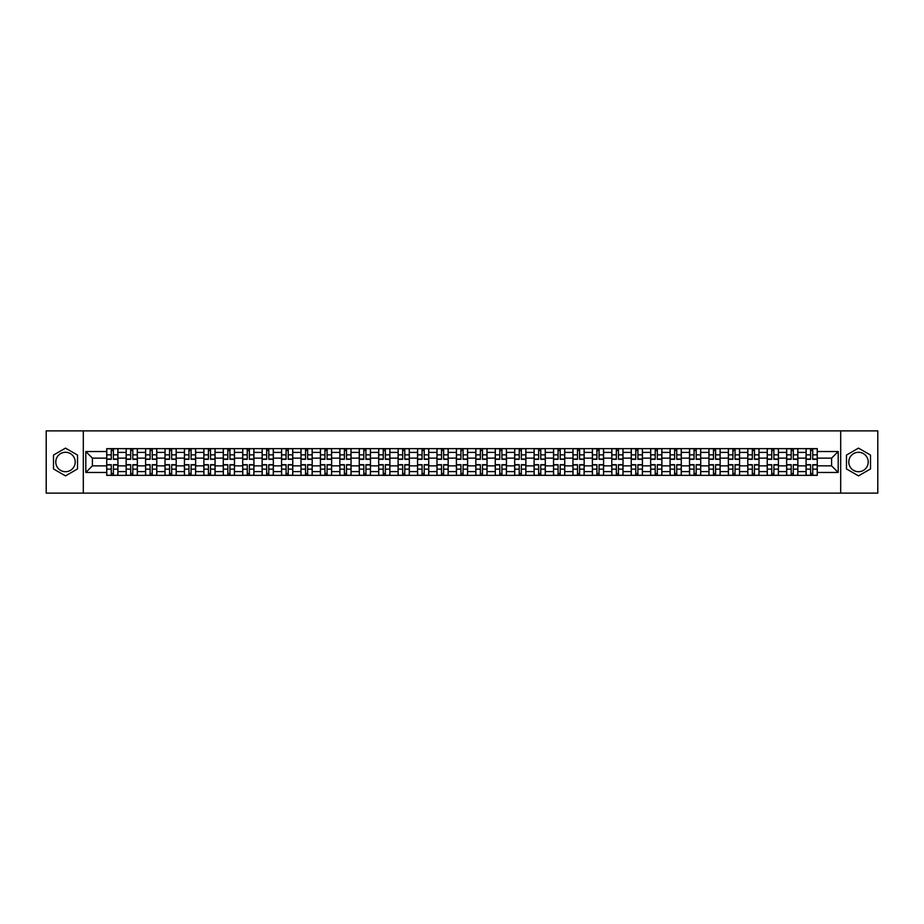 <?xml version="1.0" encoding="UTF-8"?>
<svg xmlns="http://www.w3.org/2000/svg" width="924" height="924" viewBox="0 0 924 924"><rect width="100%" height="100%" fill="white"/><g stroke="black" fill="none" stroke-linecap="round" stroke-linejoin="round"><path stroke-width="1.39" d="M65.5 471.714A9.714 9.714 0 0 1 55.786 462A9.714 9.714 0 0 1 65.5 452.286A9.714 9.714 0 0 1 75.214 462A9.714 9.714 0 0 1 65.5 471.714M858.5 471.714A9.714 9.714 0 0 1 848.786 462A9.714 9.714 0 0 1 858.5 452.286A9.714 9.714 0 0 1 868.214 462A9.714 9.714 0 0 1 858.5 471.714M840.69 493.127L877.8 493.127L877.8 430.873L46.2 430.873L46.2 493.127L840.69 493.127L840.69 430.873M126.149 475.386L126.149 452.413L117.925 452.413L117.925 475.386M117.925 452.413L117.925 448.614M126.149 452.413L126.149 448.614M137.353 448.614L137.353 475.386M145.576 475.386L145.576 448.614M156.78 448.614L156.78 475.386M165.003 475.386L165.003 448.614M176.207 448.614L176.207 475.386M184.43 475.386L184.43 448.614M195.634 448.614L195.634 475.386M203.858 475.386L203.858 448.614M215.061 448.614L215.061 475.386M223.285 475.386L223.285 448.614M234.488 448.614L234.488 475.386M242.7 475.386L242.7 448.614M253.915 448.614L253.915 475.386M262.127 475.386L262.127 448.614M273.342 448.614L273.342 475.386M281.554 475.386L281.554 448.614M292.769 448.614L292.769 475.386M300.981 475.386L300.981 448.614M312.197 448.614L312.197 475.386M320.409 475.386L320.409 448.614M331.624 448.614L331.624 475.386M339.836 475.386L339.836 448.614M351.051 448.614L351.051 475.386M359.263 475.386L359.263 448.614M370.466 448.614L370.466 475.386M378.69 475.386L378.69 448.614M389.893 448.614L389.893 475.386M398.117 475.386L398.117 448.614M409.32 448.614L409.32 475.386M417.544 475.386L417.544 448.614M428.748 448.614L428.748 475.386M436.971 475.386L436.971 448.614M448.175 448.614L448.175 475.386M456.398 475.386L456.398 448.614M467.602 448.614L467.602 475.386M475.825 475.386L475.825 448.614M487.029 448.614L487.029 475.386M495.252 475.386L495.252 448.614M506.456 448.614L506.456 475.386M514.68 475.386L514.68 448.614M525.883 448.614L525.883 475.386M534.107 475.386L534.107 448.614M545.31 448.614L545.31 475.386M553.534 475.386L553.534 448.614M564.737 448.614L564.737 475.386M572.949 475.386L572.949 448.614M584.164 448.614L584.164 475.386M592.376 475.386L592.376 448.614M603.591 448.614L603.591 475.386M611.804 475.386L611.804 448.614M623.019 448.614L623.019 475.386M631.231 475.386L631.231 448.614M642.446 448.614L642.446 475.386M650.658 475.386L650.658 448.614M661.873 448.614L661.873 475.386M670.085 475.386L670.085 448.614M681.3 448.614L681.3 475.386M689.512 475.386L689.512 448.614M700.715 448.614L700.715 475.386M708.939 475.386L708.939 448.614M720.143 448.614L720.143 475.386M728.366 475.386L728.366 448.614M739.57 448.614L739.57 475.386M747.793 475.386L747.793 448.614M758.997 448.614L758.997 475.386M767.22 475.386L767.22 448.614M778.424 448.614L778.424 475.386M786.647 475.386L786.647 448.614M797.851 448.614L797.851 475.386M806.074 475.386L806.074 448.614M806.074 465.858L797.851 465.858M786.647 465.858L778.424 465.858M767.22 465.858L758.997 465.858M747.793 465.858L739.57 465.858M728.366 465.858L720.143 465.858M708.939 465.858L700.715 465.858M689.512 465.858L681.3 465.858M670.085 465.858L661.873 465.858M650.658 465.858L642.446 465.858M631.231 465.858L623.019 465.858M611.804 465.858L603.591 465.858M592.376 465.858L584.164 465.858M572.949 465.858L564.737 465.858M553.534 465.858L545.31 465.858M534.107 465.858L525.883 465.858M514.68 465.858L506.456 465.858M495.252 465.858L487.029 465.858M475.825 465.858L467.602 465.858M456.398 465.858L448.175 465.858M436.971 465.858L428.748 465.858M417.544 465.858L409.32 465.858M398.117 465.858L389.893 465.858M378.69 465.858L370.466 465.858M359.263 465.858L351.051 465.858M339.836 465.858L331.624 465.858M320.409 465.858L312.197 465.858M300.981 465.858L292.769 465.858M281.554 465.858L273.342 465.858M262.127 465.858L253.915 465.858M242.7 465.858L234.488 465.858M223.285 465.858L215.061 465.858M203.858 465.858L195.634 465.858M184.43 465.858L176.207 465.858M165.003 465.858L156.78 465.858M145.576 465.858L137.353 465.858M126.149 465.858L117.925 465.858M806.074 458.142L797.851 458.142M786.647 458.142L778.424 458.142M767.22 458.142L758.997 458.142M747.793 458.142L739.57 458.142M728.366 458.142L720.143 458.142M708.939 458.142L700.715 458.142M689.512 458.142L681.3 458.142M670.085 458.142L661.873 458.142M650.658 458.142L642.446 458.142M631.231 458.142L623.019 458.142M611.804 458.142L603.591 458.142M592.376 458.142L584.164 458.142M572.949 458.142L564.737 458.142M553.534 458.142L545.31 458.142M534.107 458.142L525.883 458.142M514.68 458.142L506.456 458.142M495.252 458.142L487.029 458.142M475.825 458.142L467.602 458.142M456.398 458.142L448.175 458.142M436.971 458.142L428.748 458.142M417.544 458.142L409.32 458.142M398.117 458.142L389.893 458.142M378.69 458.142L370.466 458.142M359.263 458.142L351.051 458.142M339.836 458.142L331.624 458.142M320.409 458.142L312.197 458.142M300.981 458.142L292.769 458.142M281.554 458.142L273.342 458.142M262.127 458.142L253.915 458.142M242.7 458.142L234.488 458.142M223.285 458.142L215.061 458.142M203.858 458.142L195.634 458.142M184.43 458.142L176.207 458.142M165.003 458.142L156.78 458.142M145.576 458.142L137.353 458.142M126.149 458.142L117.925 458.142M92.4 465.858L106.722 465.858L106.722 458.142L92.4 458.142L92.4 465.858L85.805 472.464L85.805 451.536L106.722 451.536L106.722 458.142M817.278 458.142L817.278 465.858L831.6 465.858L831.6 458.142L817.278 458.142L817.278 448.614L106.722 448.614L106.722 451.536M817.278 451.536L838.195 451.536L838.195 472.464L817.278 472.464L817.278 465.858M106.722 465.858L106.722 475.386L817.278 475.386L817.278 472.464M106.722 472.464L85.805 472.464M83.31 493.127L83.31 430.873M77.524 455.058L65.5 448.128L53.488 455.058L53.488 468.942L65.5 475.872L77.524 468.942L77.524 455.058M870.512 455.058L858.5 448.128L846.476 455.058L846.476 468.942L858.5 475.872L870.512 468.942L870.512 455.058M113.386 473.515L111.261 473.515M111.261 450.485L113.386 450.485M132.813 473.515L130.688 473.515M130.688 450.485L132.813 450.485M152.241 473.515L150.115 473.515M150.115 450.485L152.241 450.485M171.668 473.515L169.542 473.515M169.542 450.485L171.668 450.485M191.083 473.515L188.97 473.515M188.97 450.485L191.083 450.485M210.51 473.515L208.397 473.515M208.397 450.485L210.51 450.485M229.937 473.515L227.824 473.515M227.824 450.485L229.937 450.485M249.365 473.515L247.251 473.515M247.251 450.485L249.365 450.485M268.792 473.515L266.678 473.515M266.678 450.485L268.792 450.485M288.219 473.515L286.105 473.515M286.105 450.485L288.219 450.485M307.646 473.515L305.532 473.515M305.532 450.485L307.646 450.485M327.073 473.515L324.959 473.515M324.959 450.485L327.073 450.485M346.5 473.515L344.386 473.515M344.386 450.485L346.5 450.485M365.927 473.515L363.813 473.515M363.813 450.485L365.927 450.485M385.354 473.515L383.241 473.515M383.241 450.485L385.354 450.485M404.781 473.515L402.668 473.515M402.668 450.485L404.781 450.485M424.208 473.515L422.083 473.515M422.083 450.485L424.208 450.485M443.636 473.515L441.51 473.515M441.51 450.485L443.636 450.485M463.063 473.515L460.937 473.515M460.937 450.485L463.063 450.485M482.49 473.515L480.364 473.515M480.364 450.485L482.49 450.485M501.917 473.515L499.792 473.515M499.792 450.485L501.917 450.485M521.332 473.515L519.219 473.515M519.219 450.485L521.332 450.485M540.759 473.515L538.646 473.515M538.646 450.485L540.759 450.485M560.187 473.515L558.073 473.515M558.073 450.485L560.187 450.485M579.614 473.515L577.5 473.515M577.5 450.485L579.614 450.485M599.041 473.515L596.927 473.515M596.927 450.485L599.041 450.485M618.468 473.515L616.354 473.515M616.354 450.485L618.468 450.485M637.895 473.515L635.781 473.515M635.781 450.485L637.895 450.485M657.322 473.515L655.208 473.515M655.208 450.485L657.322 450.485M676.749 473.515L674.636 473.515M674.636 450.485L676.749 450.485M696.176 473.515L694.063 473.515M694.063 450.485L696.176 450.485M715.603 473.515L713.49 473.515M713.49 450.485L715.603 450.485M735.03 473.515L732.917 473.515M732.917 450.485L735.03 450.485M754.458 473.515L752.332 473.515M752.332 450.485L754.458 450.485M773.885 473.515L771.759 473.515M771.759 450.485L773.885 450.485M793.312 473.515L791.187 473.515M791.187 450.485L793.312 450.485M812.739 473.515L810.614 473.515M810.614 450.485L812.739 450.485M85.805 451.536L92.4 458.142M831.6 465.858L838.195 472.464M831.6 458.142L838.195 451.536M113.386 459.32L113.386 448.741L117.868 448.741L117.868 459.32L113.386 459.32M111.261 450.358L113.386 450.358M115.188 448.741L106.78 448.741L106.78 459.32L111.261 459.32L111.261 448.741L109.459 448.741M111.261 464.68L111.261 475.259L106.78 475.259L106.78 464.68L111.261 464.68M113.386 473.642L111.261 473.642M109.459 475.259L117.868 475.259L117.868 464.68L113.386 464.68L113.386 475.259L115.188 475.259M132.813 459.32L132.813 448.741L137.295 448.741L137.295 459.32L132.813 459.32M130.688 450.358L132.813 450.358M134.615 448.741L126.207 448.741L126.207 459.32L130.688 459.32L130.688 448.741L128.886 448.741M152.241 459.32L152.241 448.741L156.722 448.741L156.722 459.32L152.241 459.32M150.115 450.358L152.241 450.358M154.042 448.741L145.634 448.741L145.634 459.32L150.115 459.32L150.115 448.741L148.314 448.741M130.688 464.68L130.688 475.259L126.207 475.259L126.207 464.68L130.688 464.68M132.813 473.642L130.688 473.642M128.886 475.259L137.295 475.259L137.295 464.68L132.813 464.68L132.813 475.259L134.615 475.259M150.115 464.68L150.115 475.259L145.634 475.259L145.634 464.68L150.115 464.68M152.241 473.642L150.115 473.642M148.314 475.259L156.722 475.259L156.722 464.68L152.241 464.68L152.241 475.259L154.042 475.259M171.668 459.32L171.668 448.741L176.149 448.741L176.149 459.32L171.668 459.32M169.542 450.358L171.668 450.358M173.469 448.741L165.061 448.741L165.061 459.32L169.542 459.32L169.542 448.741L167.741 448.741M191.083 459.32L191.083 448.741L195.576 448.741L195.576 459.32L191.083 459.32M188.97 450.358L191.083 450.358M192.897 448.741L184.488 448.741L184.488 459.32L188.97 459.32L188.97 448.741L187.168 448.741M210.51 459.32L210.51 448.741L215.003 448.741L215.003 459.32L210.51 459.32M208.397 450.358L210.51 450.358M212.324 448.741L203.915 448.741L203.915 459.32L208.397 459.32L208.397 448.741L206.595 448.741M169.542 464.68L169.542 475.259L165.061 475.259L165.061 464.68L169.542 464.68M171.668 473.642L169.542 473.642M167.741 475.259L176.149 475.259L176.149 464.68L171.668 464.68L171.668 475.259L173.469 475.259M188.97 464.68L188.97 475.259L184.488 475.259L184.488 464.68L188.97 464.68M191.083 473.642L188.97 473.642M187.168 475.259L195.576 475.259L195.576 464.68L191.083 464.68L191.083 475.259L192.897 475.259M208.397 464.68L208.397 475.259L203.915 475.259L203.915 464.68L208.397 464.68M210.51 473.642L208.397 473.642M206.595 475.259L215.003 475.259L215.003 464.68L210.51 464.68L210.51 475.259L212.324 475.259M229.937 459.32L229.937 448.741L234.419 448.741L234.419 459.32L229.937 459.32M227.824 450.358L229.937 450.358M231.751 448.741L223.342 448.741L223.342 459.32L227.824 459.32L227.824 448.741L226.022 448.741M227.824 464.68L227.824 475.259L223.342 475.259L223.342 464.68L227.824 464.68M229.937 473.642L227.824 473.642M226.022 475.259L234.419 475.259L234.419 464.68L229.937 464.68L229.937 475.259L231.751 475.259M249.365 459.32L249.365 448.741L253.846 448.741L253.846 459.32L249.365 459.32M247.251 450.358L249.365 450.358M251.178 448.741L242.769 448.741L242.769 459.32L247.251 459.32L247.251 448.741L245.449 448.741M247.251 464.68L247.251 475.259L242.769 475.259L242.769 464.68L247.251 464.68M249.365 473.642L247.251 473.642M245.449 475.259L253.846 475.259L253.846 464.68L249.365 464.68L249.365 475.259L251.178 475.259M268.792 459.32L268.792 448.741L273.273 448.741L273.273 459.32L268.792 459.32M266.678 450.358L268.792 450.358M270.605 448.741L262.197 448.741L262.197 459.32L266.678 459.32L266.678 448.741L264.876 448.741M266.678 464.68L266.678 475.259L262.197 475.259L262.197 464.68L266.678 464.68M268.792 473.642L266.678 473.642M264.876 475.259L273.273 475.259L273.273 464.68L268.792 464.68L268.792 475.259L270.605 475.259M288.219 459.32L288.219 448.741L292.7 448.741L292.7 459.32L288.219 459.32M286.105 450.358L288.219 450.358M290.032 448.741L281.624 448.741L281.624 459.32L286.105 459.32L286.105 448.741L284.303 448.741M286.105 464.68L286.105 475.259L281.624 475.259L281.624 464.68L286.105 464.68M288.219 473.642L286.105 473.642M284.303 475.259L292.7 475.259L292.7 464.68L288.219 464.68L288.219 475.259L290.032 475.259M307.646 459.32L307.646 448.741L312.127 448.741L312.127 459.32L307.646 459.32M305.532 450.358L307.646 450.358M309.448 448.741L301.051 448.741L301.051 459.32L305.532 459.32L305.532 448.741L303.719 448.741M305.532 464.68L305.532 475.259L301.051 475.259L301.051 464.68L305.532 464.68M307.646 473.642L305.532 473.642M303.719 475.259L312.127 475.259L312.127 464.68L307.646 464.68L307.646 475.259L309.448 475.259M327.073 459.32L327.073 448.741L331.554 448.741L331.554 459.32L327.073 459.32M324.959 450.358L327.073 450.358M328.875 448.741L320.478 448.741L320.478 459.32L324.959 459.32L324.959 448.741L323.146 448.741M324.959 464.68L324.959 475.259L320.478 475.259L320.478 464.68L324.959 464.68M327.073 473.642L324.959 473.642M323.146 475.259L331.554 475.259L331.554 464.68L327.073 464.68L327.073 475.259L328.875 475.259M346.5 459.32L346.5 448.741L350.981 448.741L350.981 459.32L346.5 459.32M344.386 450.358L346.5 450.358M348.302 448.741L339.905 448.741L339.905 459.32L344.386 459.32L344.386 448.741L342.573 448.741M344.386 464.68L344.386 475.259L339.905 475.259L339.905 464.68L344.386 464.68M346.5 473.642L344.386 473.642M342.573 475.259L350.981 475.259L350.981 464.68L346.5 464.68L346.5 475.259L348.302 475.259M365.927 459.32L365.927 448.741L370.409 448.741L370.409 459.32L365.927 459.32M363.813 450.358L365.927 450.358M367.729 448.741L359.332 448.741L359.332 459.32L363.813 459.32L363.813 448.741L362 448.741M363.813 464.68L363.813 475.259L359.332 475.259L359.332 464.68L363.813 464.68M365.927 473.642L363.813 473.642M362 475.259L370.409 475.259L370.409 464.68L365.927 464.68L365.927 475.259L367.729 475.259M385.354 459.32L385.354 448.741L389.836 448.741L389.836 459.32L385.354 459.32M383.241 450.358L385.354 450.358M387.156 448.741L378.748 448.741L378.748 459.32L383.241 459.32L383.241 448.741L381.427 448.741M383.241 464.68L383.241 475.259L378.748 475.259L378.748 464.68L383.241 464.68M385.354 473.642L383.241 473.642M381.427 475.259L389.836 475.259L389.836 464.68L385.354 464.68L385.354 475.259L387.156 475.259M404.781 459.32L404.781 448.741L409.263 448.741L409.263 459.32L404.781 459.32M402.668 450.358L404.781 450.358M406.583 448.741L398.175 448.741L398.175 459.32L402.668 459.32L402.668 448.741L400.854 448.741M402.668 464.68L402.668 475.259L398.175 475.259L398.175 464.68L402.668 464.68M404.781 473.642L402.668 473.642M400.854 475.259L409.263 475.259L409.263 464.68L404.781 464.68L404.781 475.259L406.583 475.259M424.208 459.32L424.208 448.741L428.69 448.741L428.69 459.32L424.208 459.32M422.083 450.358L424.208 450.358M426.01 448.741L417.602 448.741L417.602 459.32L422.083 459.32L422.083 448.741L420.281 448.741M422.083 464.68L422.083 475.259L417.602 475.259L417.602 464.68L422.083 464.68M424.208 473.642L422.083 473.642M420.281 475.259L428.69 475.259L428.69 464.68L424.208 464.68L424.208 475.259L426.01 475.259M443.636 459.32L443.636 448.741L448.117 448.741L448.117 459.32L443.636 459.32M441.51 450.358L443.636 450.358M445.437 448.741L437.029 448.741L437.029 459.32L441.51 459.32L441.51 448.741L439.709 448.741M441.51 464.68L441.51 475.259L437.029 475.259L437.029 464.68L441.51 464.68M443.636 473.642L441.51 473.642M439.709 475.259L448.117 475.259L448.117 464.68L443.636 464.68L443.636 475.259L445.437 475.259M463.063 459.32L463.063 448.741L467.544 448.741L467.544 459.32L463.063 459.32M460.937 450.358L463.063 450.358M464.864 448.741L456.456 448.741L456.456 459.32L460.937 459.32L460.937 448.741L459.136 448.741M460.937 464.68L460.937 475.259L456.456 475.259L456.456 464.68L460.937 464.68M463.063 473.642L460.937 473.642M459.136 475.259L467.544 475.259L467.544 464.68L463.063 464.68L463.063 475.259L464.864 475.259M482.49 459.32L482.49 448.741L486.971 448.741L486.971 459.32L482.49 459.32M480.364 450.358L482.49 450.358M484.292 448.741L475.883 448.741L475.883 459.32L480.364 459.32L480.364 448.741L478.563 448.741M480.364 464.68L480.364 475.259L475.883 475.259L475.883 464.68L480.364 464.68M482.49 473.642L480.364 473.642M478.563 475.259L486.971 475.259L486.971 464.68L482.49 464.68L482.49 475.259L484.292 475.259M501.917 459.32L501.917 448.741L506.398 448.741L506.398 459.32L501.917 459.32M499.792 450.358L501.917 450.358M503.719 448.741L495.31 448.741L495.31 459.32L499.792 459.32L499.792 448.741L497.99 448.741M499.792 464.68L499.792 475.259L495.31 475.259L495.31 464.68L499.792 464.68M501.917 473.642L499.792 473.642M497.99 475.259L506.398 475.259L506.398 464.68L501.917 464.68L501.917 475.259L503.719 475.259M521.332 459.32L521.332 448.741L525.825 448.741L525.825 459.32L521.332 459.32M519.219 450.358L521.332 450.358M523.146 448.741L514.737 448.741L514.737 459.32L519.219 459.32L519.219 448.741L517.417 448.741M519.219 464.68L519.219 475.259L514.737 475.259L514.737 464.68L519.219 464.68M521.332 473.642L519.219 473.642M517.417 475.259L525.825 475.259L525.825 464.68L521.332 464.68L521.332 475.259L523.146 475.259M540.759 459.32L540.759 448.741L545.252 448.741L545.252 459.32L540.759 459.32M538.646 450.358L540.759 450.358M542.573 448.741L534.164 448.741L534.164 459.32L538.646 459.32L538.646 448.741L536.844 448.741M538.646 464.68L538.646 475.259L534.164 475.259L534.164 464.68L538.646 464.68M540.759 473.642L538.646 473.642M536.844 475.259L545.252 475.259L545.252 464.68L540.759 464.68L540.759 475.259L542.573 475.259M560.187 459.32L560.187 448.741L564.668 448.741L564.668 459.32L560.187 459.32M558.073 450.358L560.187 450.358M562 448.741L553.591 448.741L553.591 459.32L558.073 459.32L558.073 448.741L556.271 448.741M558.073 464.68L558.073 475.259L553.591 475.259L553.591 464.68L558.073 464.68M560.187 473.642L558.073 473.642M556.271 475.259L564.668 475.259L564.668 464.68L560.187 464.68L560.187 475.259L562 475.259M579.614 459.32L579.614 448.741L584.095 448.741L584.095 459.32L579.614 459.32M577.5 450.358L579.614 450.358M581.427 448.741L573.019 448.741L573.019 459.32L577.5 459.32L577.5 448.741L575.698 448.741M577.5 464.68L577.5 475.259L573.019 475.259L573.019 464.68L577.5 464.68M579.614 473.642L577.5 473.642M575.698 475.259L584.095 475.259L584.095 464.68L579.614 464.68L579.614 475.259L581.427 475.259M599.041 459.32L599.041 448.741L603.522 448.741L603.522 459.32L599.041 459.32M596.927 450.358L599.041 450.358M600.854 448.741L592.446 448.741L592.446 459.32L596.927 459.32L596.927 448.741L595.125 448.741M596.927 464.68L596.927 475.259L592.446 475.259L592.446 464.68L596.927 464.68M599.041 473.642L596.927 473.642M595.125 475.259L603.522 475.259L603.522 464.68L599.041 464.68L599.041 475.259L600.854 475.259M618.468 459.32L618.468 448.741L622.949 448.741L622.949 459.32L618.468 459.32M616.354 450.358L618.468 450.358M620.281 448.741L611.873 448.741L611.873 459.32L616.354 459.32L616.354 448.741L614.552 448.741M616.354 464.68L616.354 475.259L611.873 475.259L611.873 464.68L616.354 464.68M618.468 473.642L616.354 473.642M614.552 475.259L622.949 475.259L622.949 464.68L618.468 464.68L618.468 475.259L620.281 475.259M637.895 459.32L637.895 448.741L642.376 448.741L642.376 459.32L637.895 459.32M635.781 450.358L637.895 450.358M639.697 448.741L631.3 448.741L631.3 459.32L635.781 459.32L635.781 448.741L633.968 448.741M635.781 464.68L635.781 475.259L631.3 475.259L631.3 464.68L635.781 464.68M637.895 473.642L635.781 473.642M633.968 475.259L642.376 475.259L642.376 464.68L637.895 464.68L637.895 475.259L639.697 475.259M657.322 459.32L657.322 448.741L661.803 448.741L661.803 459.32L657.322 459.32M655.208 450.358L657.322 450.358M659.124 448.741L650.727 448.741L650.727 459.32L655.208 459.32L655.208 448.741L653.395 448.741M655.208 464.68L655.208 475.259L650.727 475.259L650.727 464.68L655.208 464.68M657.322 473.642L655.208 473.642M653.395 475.259L661.803 475.259L661.803 464.68L657.322 464.68L657.322 475.259L659.124 475.259M676.749 459.32L676.749 448.741L681.231 448.741L681.231 459.32L676.749 459.32M674.636 450.358L676.749 450.358M678.551 448.741L670.154 448.741L670.154 459.32L674.636 459.32L674.636 448.741L672.822 448.741M674.636 464.68L674.636 475.259L670.154 475.259L670.154 464.68L674.636 464.68M676.749 473.642L674.636 473.642M672.822 475.259L681.231 475.259L681.231 464.68L676.749 464.68L676.749 475.259L678.551 475.259M696.176 459.32L696.176 448.741L700.658 448.741L700.658 459.32L696.176 459.32M694.063 450.358L696.176 450.358M697.978 448.741L689.581 448.741L689.581 459.32L694.063 459.32L694.063 448.741L692.249 448.741M694.063 464.68L694.063 475.259L689.581 475.259L689.581 464.68L694.063 464.68M696.176 473.642L694.063 473.642M692.249 475.259L700.658 475.259L700.658 464.68L696.176 464.68L696.176 475.259L697.978 475.259M715.603 459.32L715.603 448.741L720.085 448.741L720.085 459.32L715.603 459.32M713.49 450.358L715.603 450.358M717.405 448.741L708.997 448.741L708.997 459.32L713.49 459.32L713.49 448.741L711.676 448.741M713.49 464.68L713.49 475.259L708.997 475.259L708.997 464.68L713.49 464.68M715.603 473.642L713.49 473.642M711.676 475.259L720.085 475.259L720.085 464.68L715.603 464.68L715.603 475.259L717.405 475.259M735.03 459.32L735.03 448.741L739.512 448.741L739.512 459.32L735.03 459.32M732.917 450.358L735.03 450.358M736.832 448.741L728.424 448.741L728.424 459.32L732.917 459.32L732.917 448.741L731.103 448.741M732.917 464.68L732.917 475.259L728.424 475.259L728.424 464.68L732.917 464.68M735.03 473.642L732.917 473.642M731.103 475.259L739.512 475.259L739.512 464.68L735.03 464.68L735.03 475.259L736.832 475.259M754.458 459.32L754.458 448.741L758.939 448.741L758.939 459.32L754.458 459.32M752.332 450.358L754.458 450.358M756.259 448.741L747.851 448.741L747.851 459.32L752.332 459.32L752.332 448.741L750.531 448.741M752.332 464.68L752.332 475.259L747.851 475.259L747.851 464.68L752.332 464.68M754.458 473.642L752.332 473.642M750.531 475.259L758.939 475.259L758.939 464.68L754.458 464.68L754.458 475.259L756.259 475.259M773.885 459.32L773.885 448.741L778.366 448.741L778.366 459.32L773.885 459.32M771.759 450.358L773.885 450.358M775.686 448.741L767.278 448.741L767.278 459.32L771.759 459.32L771.759 448.741L769.958 448.741M771.759 464.68L771.759 475.259L767.278 475.259L767.278 464.68L771.759 464.68M773.885 473.642L771.759 473.642M769.958 475.259L778.366 475.259L778.366 464.68L773.885 464.68L773.885 475.259L775.686 475.259M793.312 459.32L793.312 448.741L797.793 448.741L797.793 459.32L793.312 459.32M791.187 450.358L793.312 450.358M795.114 448.741L786.705 448.741L786.705 459.32L791.187 459.32L791.187 448.741L789.385 448.741M791.187 464.68L791.187 475.259L786.705 475.259L786.705 464.68L791.187 464.68M793.312 473.642L791.187 473.642M789.385 475.259L797.793 475.259L797.793 464.68L793.312 464.68L793.312 475.259L795.114 475.259M812.739 459.32L812.739 448.741L817.22 448.741L817.22 459.32L812.739 459.32M810.614 450.358L812.739 450.358M814.541 448.741L806.132 448.741L806.132 459.32L810.614 459.32L810.614 448.741L808.812 448.741M810.614 464.68L810.614 475.259L806.132 475.259L806.132 464.68L810.614 464.68M812.739 473.642L810.614 473.642M808.812 475.259L817.22 475.259L817.22 464.68L812.739 464.68L812.739 475.259L814.541 475.259M786.647 452.413L778.424 452.413M767.22 452.413L758.997 452.413M747.793 452.413L739.57 452.413M728.366 452.413L720.143 452.413M708.939 452.413L700.715 452.413M689.512 452.413L681.3 452.413M670.085 452.413L661.873 452.413M650.658 452.413L642.446 452.413M631.231 452.413L623.019 452.413M611.804 452.413L603.591 452.413M592.376 452.413L584.164 452.413M572.949 452.413L564.737 452.413M553.534 452.413L545.31 452.413M534.107 452.413L525.883 452.413M514.68 452.413L506.456 452.413M495.252 452.413L487.029 452.413M475.825 452.413L467.602 452.413M456.398 452.413L448.175 452.413M436.971 452.413L428.748 452.413M417.544 452.413L409.32 452.413M398.117 452.413L389.893 452.413M378.69 452.413L370.466 452.413M359.263 452.413L351.051 452.413M339.836 452.413L331.624 452.413M320.409 452.413L312.197 452.413M300.981 452.413L292.769 452.413M281.554 452.413L273.342 452.413M262.127 452.413L253.915 452.413M242.7 452.413L234.488 452.413M223.285 452.413L215.061 452.413M203.858 452.413L195.634 452.413M184.43 452.413L176.207 452.413M165.003 452.413L156.78 452.413M145.576 452.413L137.353 452.413M806.074 452.413L797.851 452.413M786.647 471.587L778.424 471.587M767.22 471.587L758.997 471.587M747.793 471.587L739.57 471.587M728.366 471.587L720.143 471.587M708.939 471.587L700.715 471.587M689.512 471.587L681.3 471.587M670.085 471.587L661.873 471.587M650.658 471.587L642.446 471.587M631.231 471.587L623.019 471.587M611.804 471.587L603.591 471.587M592.376 471.587L584.164 471.587M572.949 471.587L564.737 471.587M553.534 471.587L545.31 471.587M534.107 471.587L525.883 471.587M514.68 471.587L506.456 471.587M495.252 471.587L487.029 471.587M475.825 471.587L467.602 471.587M456.398 471.587L448.175 471.587M436.971 471.587L428.748 471.587M417.544 471.587L409.32 471.587M398.117 471.587L389.893 471.587M378.69 471.587L370.466 471.587M359.263 471.587L351.051 471.587M339.836 471.587L331.624 471.587M320.409 471.587L312.197 471.587M300.981 471.587L292.769 471.587M281.554 471.587L273.342 471.587M262.127 471.587L253.915 471.587M242.7 471.587L234.488 471.587M223.285 471.587L215.061 471.587M203.858 471.587L195.634 471.587M184.43 471.587L176.207 471.587M165.003 471.587L156.78 471.587M145.576 471.587L137.353 471.587M126.149 471.587L117.925 471.587M806.074 471.587L797.851 471.587M113.386 459.055L117.868 459.055M113.386 454.851L117.868 454.851M106.78 459.055L111.261 459.055M106.78 454.851L111.261 454.851M111.261 464.945L106.78 464.945M111.261 469.149L106.78 469.149M117.868 464.945L113.386 464.945M117.868 469.149L113.386 469.149M132.813 459.055L137.295 459.055M132.813 454.851L137.295 454.851M126.207 459.055L130.688 459.055M126.207 454.851L130.688 454.851M152.241 459.055L156.722 459.055M152.241 454.851L156.722 454.851M145.634 459.055L150.115 459.055M145.634 454.851L150.115 454.851M130.688 464.945L126.207 464.945M130.688 469.149L126.207 469.149M137.295 464.945L132.813 464.945M137.295 469.149L132.813 469.149M150.115 464.945L145.634 464.945M150.115 469.149L145.634 469.149M156.722 464.945L152.241 464.945M156.722 469.149L152.241 469.149M171.668 459.055L176.149 459.055M171.668 454.851L176.149 454.851M165.061 459.055L169.542 459.055M165.061 454.851L169.542 454.851M191.083 459.055L195.576 459.055M191.083 454.851L195.576 454.851M184.488 459.055L188.97 459.055M184.488 454.851L188.97 454.851M210.51 459.055L215.003 459.055M210.51 454.851L215.003 454.851M203.915 459.055L208.397 459.055M203.915 454.851L208.397 454.851M169.542 464.945L165.061 464.945M169.542 469.149L165.061 469.149M176.149 464.945L171.668 464.945M176.149 469.149L171.668 469.149M188.97 464.945L184.488 464.945M188.97 469.149L184.488 469.149M195.576 464.945L191.083 464.945M195.576 469.149L191.083 469.149M208.397 464.945L203.915 464.945M208.397 469.149L203.915 469.149M215.003 464.945L210.51 464.945M215.003 469.149L210.51 469.149M229.937 459.055L234.419 459.055M229.937 454.851L234.419 454.851M223.342 459.055L227.824 459.055M223.342 454.851L227.824 454.851M227.824 464.945L223.342 464.945M227.824 469.149L223.342 469.149M234.419 464.945L229.937 464.945M234.419 469.149L229.937 469.149M249.365 459.055L253.846 459.055M249.365 454.851L253.846 454.851M242.769 459.055L247.251 459.055M242.769 454.851L247.251 454.851M247.251 464.945L242.769 464.945M247.251 469.149L242.769 469.149M253.846 464.945L249.365 464.945M253.846 469.149L249.365 469.149M268.792 459.055L273.273 459.055M268.792 454.851L273.273 454.851M262.197 459.055L266.678 459.055M262.197 454.851L266.678 454.851M266.678 464.945L262.197 464.945M266.678 469.149L262.197 469.149M273.273 464.945L268.792 464.945M273.273 469.149L268.792 469.149M288.219 459.055L292.7 459.055M288.219 454.851L292.7 454.851M281.624 459.055L286.105 459.055M281.624 454.851L286.105 454.851M286.105 464.945L281.624 464.945M286.105 469.149L281.624 469.149M292.7 464.945L288.219 464.945M292.7 469.149L288.219 469.149M307.646 459.055L312.127 459.055M307.646 454.851L312.127 454.851M301.051 459.055L305.532 459.055M301.051 454.851L305.532 454.851M305.532 464.945L301.051 464.945M305.532 469.149L301.051 469.149M312.127 464.945L307.646 464.945M312.127 469.149L307.646 469.149M327.073 459.055L331.554 459.055M327.073 454.851L331.554 454.851M320.478 459.055L324.959 459.055M320.478 454.851L324.959 454.851M324.959 464.945L320.478 464.945M324.959 469.149L320.478 469.149M331.554 464.945L327.073 464.945M331.554 469.149L327.073 469.149M346.5 459.055L350.981 459.055M346.5 454.851L350.981 454.851M339.905 459.055L344.386 459.055M339.905 454.851L344.386 454.851M344.386 464.945L339.905 464.945M344.386 469.149L339.905 469.149M350.981 464.945L346.5 464.945M350.981 469.149L346.5 469.149M365.927 459.055L370.409 459.055M365.927 454.851L370.409 454.851M359.332 459.055L363.813 459.055M359.332 454.851L363.813 454.851M363.813 464.945L359.332 464.945M363.813 469.149L359.332 469.149M370.409 464.945L365.927 464.945M370.409 469.149L365.927 469.149M385.354 459.055L389.836 459.055M385.354 454.851L389.836 454.851M378.748 459.055L383.241 459.055M378.748 454.851L383.241 454.851M383.241 464.945L378.748 464.945M383.241 469.149L378.748 469.149M389.836 464.945L385.354 464.945M389.836 469.149L385.354 469.149M404.781 459.055L409.263 459.055M404.781 454.851L409.263 454.851M398.175 459.055L402.668 459.055M398.175 454.851L402.668 454.851M402.668 464.945L398.175 464.945M402.668 469.149L398.175 469.149M409.263 464.945L404.781 464.945M409.263 469.149L404.781 469.149M424.208 459.055L428.69 459.055M424.208 454.851L428.69 454.851M417.602 459.055L422.083 459.055M417.602 454.851L422.083 454.851M422.083 464.945L417.602 464.945M422.083 469.149L417.602 469.149M428.69 464.945L424.208 464.945M428.69 469.149L424.208 469.149M443.636 459.055L448.117 459.055M443.636 454.851L448.117 454.851M437.029 459.055L441.51 459.055M437.029 454.851L441.51 454.851M441.51 464.945L437.029 464.945M441.51 469.149L437.029 469.149M448.117 464.945L443.636 464.945M448.117 469.149L443.636 469.149M463.063 459.055L467.544 459.055M463.063 454.851L467.544 454.851M456.456 459.055L460.937 459.055M456.456 454.851L460.937 454.851M460.937 464.945L456.456 464.945M460.937 469.149L456.456 469.149M467.544 464.945L463.063 464.945M467.544 469.149L463.063 469.149M482.49 459.055L486.971 459.055M482.49 454.851L486.971 454.851M475.883 459.055L480.364 459.055M475.883 454.851L480.364 454.851M480.364 464.945L475.883 464.945M480.364 469.149L475.883 469.149M486.971 464.945L482.49 464.945M486.971 469.149L482.49 469.149M501.917 459.055L506.398 459.055M501.917 454.851L506.398 454.851M495.31 459.055L499.792 459.055M495.31 454.851L499.792 454.851M499.792 464.945L495.31 464.945M499.792 469.149L495.31 469.149M506.398 464.945L501.917 464.945M506.398 469.149L501.917 469.149M521.332 459.055L525.825 459.055M521.332 454.851L525.825 454.851M514.737 459.055L519.219 459.055M514.737 454.851L519.219 454.851M519.219 464.945L514.737 464.945M519.219 469.149L514.737 469.149M525.825 464.945L521.332 464.945M525.825 469.149L521.332 469.149M540.759 459.055L545.252 459.055M540.759 454.851L545.252 454.851M534.164 459.055L538.646 459.055M534.164 454.851L538.646 454.851M538.646 464.945L534.164 464.945M538.646 469.149L534.164 469.149M545.252 464.945L540.759 464.945M545.252 469.149L540.759 469.149M560.187 459.055L564.668 459.055M560.187 454.851L564.668 454.851M553.591 459.055L558.073 459.055M553.591 454.851L558.073 454.851M558.073 464.945L553.591 464.945M558.073 469.149L553.591 469.149M564.668 464.945L560.187 464.945M564.668 469.149L560.187 469.149M579.614 459.055L584.095 459.055M579.614 454.851L584.095 454.851M573.019 459.055L577.5 459.055M573.019 454.851L577.5 454.851M577.5 464.945L573.019 464.945M577.5 469.149L573.019 469.149M584.095 464.945L579.614 464.945M584.095 469.149L579.614 469.149M599.041 459.055L603.522 459.055M599.041 454.851L603.522 454.851M592.446 459.055L596.927 459.055M592.446 454.851L596.927 454.851M596.927 464.945L592.446 464.945M596.927 469.149L592.446 469.149M603.522 464.945L599.041 464.945M603.522 469.149L599.041 469.149M618.468 459.055L622.949 459.055M618.468 454.851L622.949 454.851M611.873 459.055L616.354 459.055M611.873 454.851L616.354 454.851M616.354 464.945L611.873 464.945M616.354 469.149L611.873 469.149M622.949 464.945L618.468 464.945M622.949 469.149L618.468 469.149M637.895 459.055L642.376 459.055M637.895 454.851L642.376 454.851M631.3 459.055L635.781 459.055M631.3 454.851L635.781 454.851M635.781 464.945L631.3 464.945M635.781 469.149L631.3 469.149M642.376 464.945L637.895 464.945M642.376 469.149L637.895 469.149M657.322 459.055L661.803 459.055M657.322 454.851L661.803 454.851M650.727 459.055L655.208 459.055M650.727 454.851L655.208 454.851M655.208 464.945L650.727 464.945M655.208 469.149L650.727 469.149M661.803 464.945L657.322 464.945M661.803 469.149L657.322 469.149M676.749 459.055L681.231 459.055M676.749 454.851L681.231 454.851M670.154 459.055L674.636 459.055M670.154 454.851L674.636 454.851M674.636 464.945L670.154 464.945M674.636 469.149L670.154 469.149M681.231 464.945L676.749 464.945M681.231 469.149L676.749 469.149M696.176 459.055L700.658 459.055M696.176 454.851L700.658 454.851M689.581 459.055L694.063 459.055M689.581 454.851L694.063 454.851M694.063 464.945L689.581 464.945M694.063 469.149L689.581 469.149M700.658 464.945L696.176 464.945M700.658 469.149L696.176 469.149M715.603 459.055L720.085 459.055M715.603 454.851L720.085 454.851M708.997 459.055L713.49 459.055M708.997 454.851L713.49 454.851M713.49 464.945L708.997 464.945M713.49 469.149L708.997 469.149M720.085 464.945L715.603 464.945M720.085 469.149L715.603 469.149M735.03 459.055L739.512 459.055M735.03 454.851L739.512 454.851M728.424 459.055L732.917 459.055M728.424 454.851L732.917 454.851M732.917 464.945L728.424 464.945M732.917 469.149L728.424 469.149M739.512 464.945L735.03 464.945M739.512 469.149L735.03 469.149M754.458 459.055L758.939 459.055M754.458 454.851L758.939 454.851M747.851 459.055L752.332 459.055M747.851 454.851L752.332 454.851M752.332 464.945L747.851 464.945M752.332 469.149L747.851 469.149M758.939 464.945L754.458 464.945M758.939 469.149L754.458 469.149M773.885 459.055L778.366 459.055M773.885 454.851L778.366 454.851M767.278 459.055L771.759 459.055M767.278 454.851L771.759 454.851M771.759 464.945L767.278 464.945M771.759 469.149L767.278 469.149M778.366 464.945L773.885 464.945M778.366 469.149L773.885 469.149M793.312 459.055L797.793 459.055M793.312 454.851L797.793 454.851M786.705 459.055L791.187 459.055M786.705 454.851L791.187 454.851M791.187 464.945L786.705 464.945M791.187 469.149L786.705 469.149M797.793 464.945L793.312 464.945M797.793 469.149L793.312 469.149M812.739 459.055L817.22 459.055M812.739 454.851L817.22 454.851M806.132 459.055L810.614 459.055M806.132 454.851L810.614 454.851M810.614 464.945L806.132 464.945M810.614 469.149L806.132 469.149M817.22 464.945L812.739 464.945M817.22 469.149L812.739 469.149"/></g></svg>
